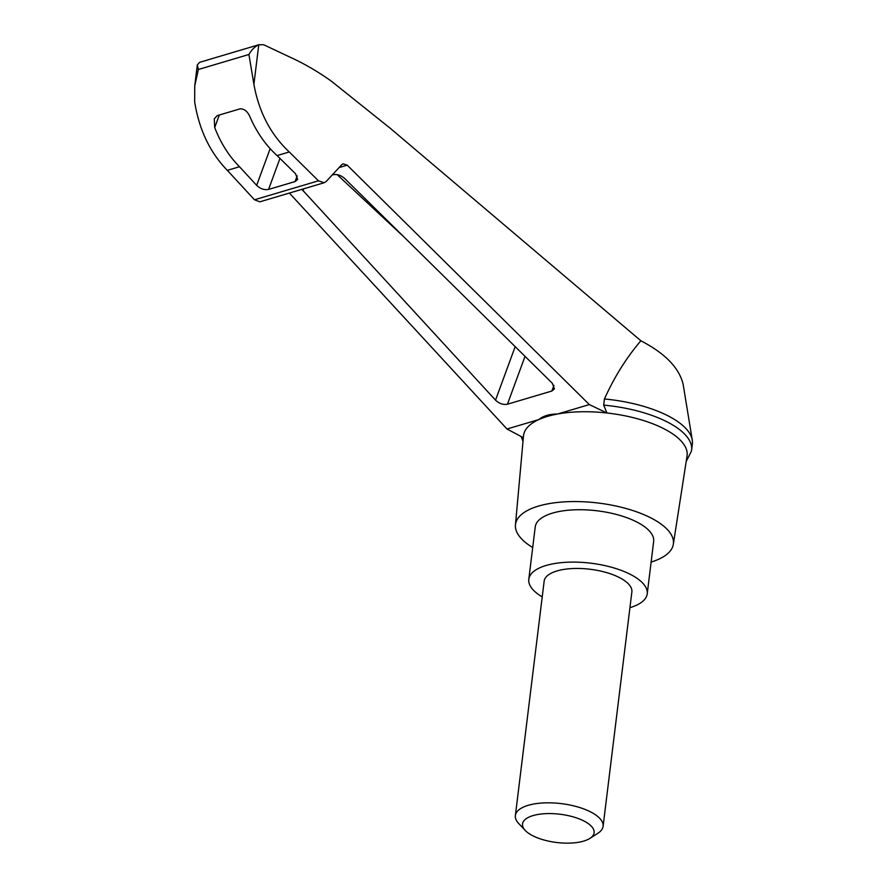 <?xml version="1.0" encoding="UTF-8"?>
<svg xmlns="http://www.w3.org/2000/svg" width="887" height="887" viewBox="0 0 887 887"><rect width="100%" height="100%" fill="white"/><g stroke="black" fill="none" stroke-linecap="round" stroke-linejoin="round"><path stroke-width="1.33" d="M289.373 193.056L506.998 429.009L538.819 419.573C543.243 415.881 549.485 414.029 557.524 414.018A82.391 32.52 7 0 1 606.952 412.987L589.334 404.583L347.205 165.159L343.18 163.829L341.728 164.738L326.261 181.425L324.198 182.733L318.444 180.815L289.273 151.965C270.668 134.536 258.882 111.984 253.904 84.309L248.925 54.495C251.609 49.772 254.891 46.534 258.76 44.782L263.683 44.738L288.752 56.568C303.243 63.077 317.424 71.259 331.283 81.116L390.712 128.659L640.88 340.774C665.35 353.503 679.464 368.149 683.212 384.714L692.248 440.007A86.161 34.005 7 0 1 692.337 443.943L691.583 450.064A86.161 34.005 7 0 1 691.383 451.25L686.194 461.44M640.88 340.774C626.555 357.483 614.403 376.897 604.435 398.984A86.161 34.005 7 0 1 692.248 440.007M532.699 547.523A79.542 31.389 7 0 1 515.458 524.882A79.542 31.389 7 0 1 598.27 503.029A79.542 31.389 7 0 1 673.333 544.274L687.048 455.973A82.391 32.52 7 0 0 606.952 412.987L603.681 405.115L604.435 398.984M515.458 524.882L523.507 435.894A82.391 32.52 7 0 1 538.819 419.573A82.391 32.52 7 0 1 557.524 414.018L589.334 404.583M332.193 175.027L333.08 174.761C337.06 173.996 340.907 175.216 344.622 178.442L552.346 383.295L554.442 388.861L551.847 391.034L507.431 404.217C503.206 404.982 499.237 403.629 495.523 400.148L301.879 189.352M506.998 429.009L523.352 437.679M673.333 544.274A79.542 31.389 7 0 1 651.125 562.07M259.204 44.638L199.52 62.367L197.302 64.962L198.366 69.496L194.719 86.061L194.663 101.894C199.12 129.724 210.019 152.542 227.338 170.348L239.512 166.734C229.09 156.3 220.819 143.25 214.698 127.573L214.288 118.803L217.26 115.62L240.211 108.813C244.446 108.813 247.728 111.574 250.067 117.084C256.853 132.562 265.856 145.39 277.088 155.58L289.273 151.965M227.338 170.348L254.491 199.786L259.88 201.815L324.198 182.733M277.088 155.58L295.571 173.819L297.677 179.396L295.083 181.558L268.561 189.43C264.337 190.195 260.368 188.842 256.653 185.361L239.512 166.734M404.272 237.272L337.149 174.639M603.681 405.115A86.161 34.005 7 0 1 691.583 450.064M542.223 596.884A59.651 23.539 7 0 1 528.796 579.3A59.651 23.539 7 0 1 590.875 563.201A59.651 23.539 7 0 1 647.222 593.846A59.651 23.539 7 0 1 629.936 607.662M515.369 815.563L544.152 581.185A44.184 17.441 7 0 1 572.182 568.567A44.184 17.441 7 0 1 619.037 577.37A44.184 17.441 7 0 1 631.866 591.962L603.093 826.329A44.184 17.441 -173 0 0 590.265 811.738A44.184 17.441 -173 0 0 543.409 802.935A44.184 17.441 -173 0 0 515.369 815.563A44.184 17.441 -173 0 0 518.718 823.524L525.259 830.465A36.057 14.225 -173 0 0 556.592 842.484A36.057 14.225 -173 0 0 589.899 838.392A36.057 14.225 -173 0 0 583.646 820.852A36.057 14.225 -173 0 0 538.365 814.399A36.057 14.225 -173 0 0 525.259 830.465M528.796 579.3L535.238 526.922A59.651 23.539 7 0 1 597.317 510.823A59.651 23.539 7 0 1 653.652 541.458L647.222 593.846M589.899 838.392L597.927 833.248A44.184 17.441 -173 0 0 603.093 826.329M258.76 44.782L253.904 84.309M339.111 167.565L347.205 165.159M198.366 69.496L248.925 54.495M214.698 127.573L219.322 115.011M254.491 199.786L318.444 180.815M295.083 181.558L297.167 175.87M268.561 189.43L279.959 158.418M256.653 185.361L270.147 148.661M551.847 391.034L553.943 385.346M507.431 404.217L525.026 356.341M495.523 400.148L515.181 346.64M302.977 190.794L303.709 188.809M194.719 86.061L197.302 64.962M521.157 436.526L523.008 441.404"/></g></svg>
